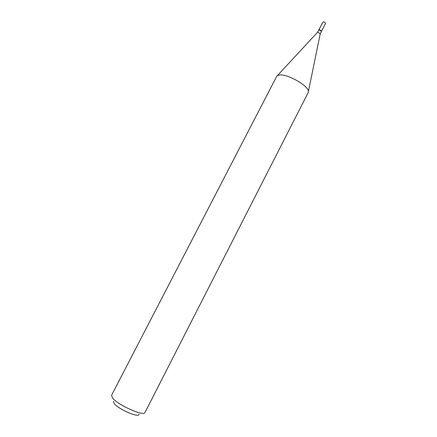 <?xml version="1.0" encoding="UTF-8"?>
<svg xmlns="http://www.w3.org/2000/svg" width="437" height="437" viewBox="0 0 437 437"><rect width="100%" height="100%" fill="white"/><g stroke="black" fill="none" stroke-linecap="round" stroke-linejoin="round"><path stroke-width="0.66" d="M321.424 31.426L325.521 23.467C325.319 22.549 324.505 22.014 323.085 21.866L318.699 30.022M321.463 31.366C321.25 30.47 320.436 29.94 319.015 29.776L318.72 29.956M317.486 32.354L317.781 32.18L320.234 33.769L321.403 31.486L321.14 30.814L318.955 29.896L317.491 32.343M138.966 414.172C139.643 418.4 118.29 409.289 114.166 403.52L113.516 401.368M112.478 397.927L111.555 395.316L276.676 76.388L277.386 75.623L279.533 74.995C287.579 73.771 308.97 86.094 308.391 91.557L308.189 92.584L144.986 412.495C144.101 416.783 117.531 404.946 112.478 397.927M321.353 31.098L319.114 29.858M317.573 32.256L277.386 75.623M320.261 33.638L308.391 91.557"/></g></svg>

